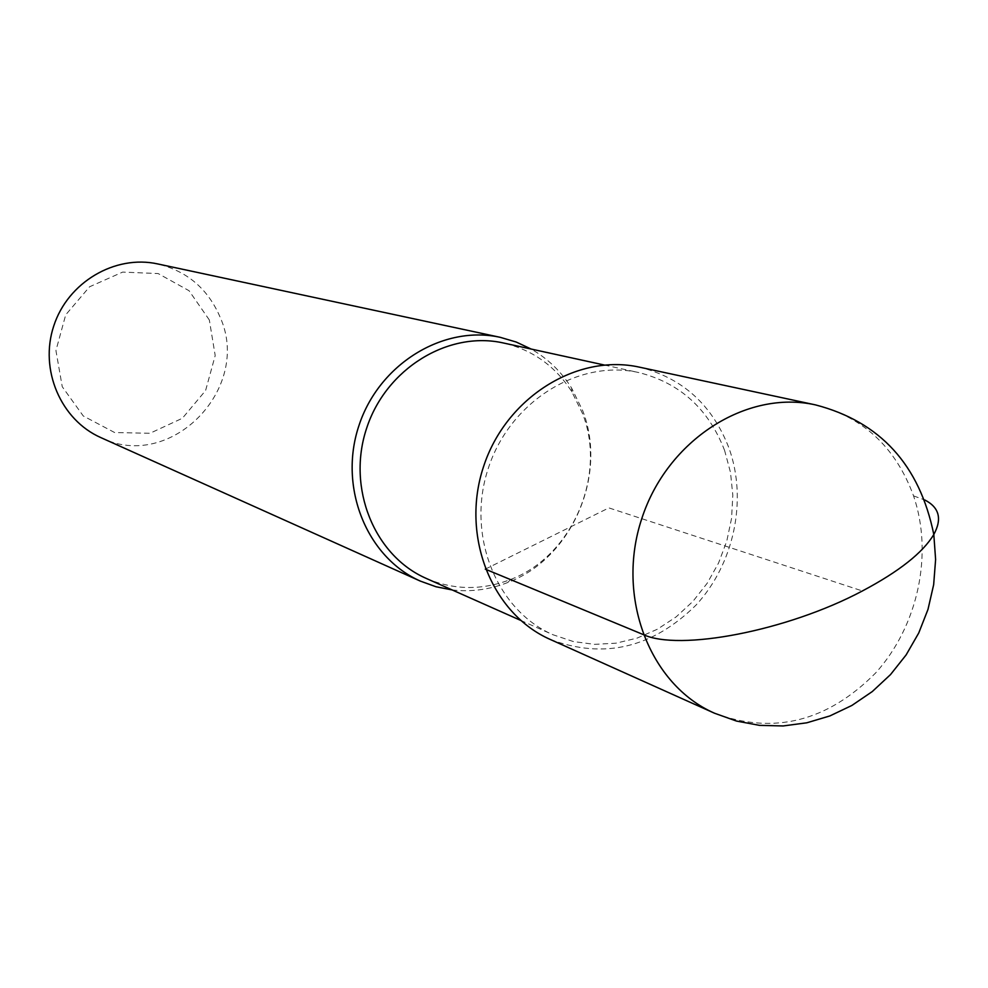 <?xml version="1.0" encoding="UTF-8"?>
<svg xmlns="http://www.w3.org/2000/svg" width="988" height="988" viewBox="0 0 988 988"><rect width="100%" height="100%" fill="white"/><g stroke="black" fill="none" stroke-linecap="round" stroke-linejoin="round"><path stroke-width="0.74" stroke-dasharray="4.94 3.71" d="M426.433 578.499C453.887 590.132 481.86 590.491 510.314 579.586C572.064 556.553 607.089 475.71 582.525 413.527L571.867 391.816C555.38 366.165 532.606 349.9 503.571 343.021M724.624 450.516C708.618 408.995 680.053 383.011 638.903 372.587C578.486 358.829 509.771 401.696 488.27 468.386C466.138 534.879 496.174 610.09 553.008 634.753L573.299 641.533L594.504 644.361L616.006 643.188L637.186 638.075L657.428 629.208L676.187 616.858L692.909 601.396L707.173 583.278L718.56 563.012L726.76 541.165L731.565 518.354L732.824 495.21L730.49 472.388L724.624 450.516M452.195 589.947C471.153 592.108 489.715 589.614 507.881 582.463C571.817 558.591 608.052 474.932 582.636 410.551L571.607 388.049C561.196 371.525 547.698 358.521 531.124 349.036M100.875 437.61C170.467 472.486 252.508 388.259 220.052 317.024C207.937 288.879 187.164 271.194 157.771 263.944M209.333 319.976L189.054 290.719L158.154 273.565L122.648 272.095L89.587 286.779L65.714 314.826L55.933 350.567L62.256 386.728L83.264 415.973L114.62 432.534L149.978 433.275L182.372 418.27L205.59 390.569L215.199 355.557L209.333 319.976M550.328 639.483C603.841 659.416 652.376 647.992 695.935 605.199C734.047 563.975 747.607 500.163 729.07 448.317C712.385 404.969 682.535 377.922 639.532 367.178M485.306 569.15L608.88 507.894L862.388 590.96M714.509 713.213C773.567 735.072 827.265 721.66 875.615 672.989C917.976 626.157 933.475 554.231 913.567 495.902C895.61 447.144 862.932 416.8 815.52 404.895M913.567 495.902L924.768 499.965M604.286 365.017L638.89 372.575M520.627 620.365L552.996 634.741M571.607 388.062L571.867 391.828M507.918 582.451L510.364 579.573"/><path stroke-width="1.48" d="M604.286 365.017L503.571 343.021C448.231 330.449 385.814 368.709 366.548 428.508C346.689 488.109 374.378 555.898 426.433 578.499L426.433 578.499M531.124 349.036L516.205 342.033L500.373 337.365C443.143 324.595 378.725 364.202 358.817 425.976C338.316 487.566 366.807 557.59 420.505 581.166L436.029 586.761L452.195 589.947M500.36 337.353L157.771 263.944C115.003 254.459 67.839 282.235 53.735 326.015C39.199 369.66 60.787 419.962 100.875 437.61L100.875 437.61M924.768 499.965C939.279 507.4 942.293 518.91 933.808 534.496C919.606 464.928 880.172 421.715 815.508 404.895L639.532 367.178C576.881 353.173 505.77 397.682 483.49 466.818C460.544 535.743 491.542 613.696 550.328 639.483L714.485 713.213L736.455 721.055L759.5 725.353L783.126 725.958L806.776 722.808L829.883 715.93L851.891 705.444L872.268 691.575L890.497 674.606L906.12 654.933L918.729 633.012L927.991 609.398L933.66 584.698L935.611 559.517L933.808 534.496C922.916 552.65 899.117 571.472 862.388 590.96C787.066 631.073 678.781 651.537 642.978 634.457L485.306 569.15M815.52 404.895C746.397 389.396 667.073 440.203 641.768 518.675C615.734 596.925 649.622 684.82 714.509 713.213M426.408 578.499L520.627 620.365M100.862 437.61L420.48 581.166"/></g></svg>
